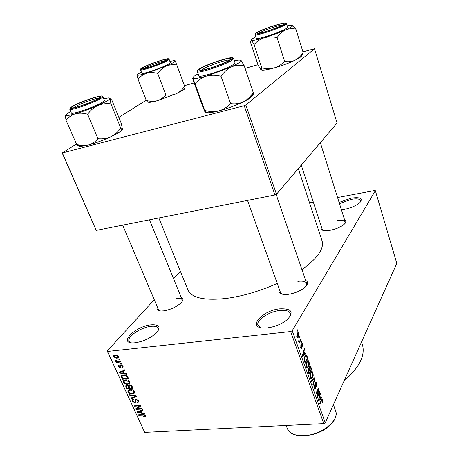 <?xml version="1.0" encoding="UTF-8"?>
<svg xmlns="http://www.w3.org/2000/svg" width="459" height="459" viewBox="0 0 459 459"><rect width="100%" height="100%" fill="white"/><g stroke="black" fill="none" stroke-linecap="round" stroke-linejoin="round"><path stroke-width="0.69" d="M151.005 324.84C159.227 324.329 161.103 326.923 156.634 332.614C150.891 337.99 143.753 341.381 135.227 342.798L133.385 342.93C117.957 343.556 135.388 326.28 151.005 324.84M158.212 330.618L158.298 328.283C157.414 326.556 154.953 325.913 150.908 326.36C140.844 327.336 126.615 336.889 129.054 341.232L130.832 342.753M279.766 308.85C291.758 308.408 294.225 312.04 287.168 319.757C281.665 324.094 275.107 326.802 267.482 327.881L264.504 328.059C246.563 328.386 261.481 310.577 279.766 308.85M289.939 316.842L290.369 313.474C289.147 310.875 285.607 309.882 279.743 310.502C268.733 311.632 255.715 320.382 258.004 325.328L260.505 327.623M339.098 202.408L351.221 198.133C360.326 196.894 363.207 198.391 359.867 202.614C356.155 205.747 350.837 208.03 343.911 209.459L341.421 209.815M360.636 201.794L360.74 200.612C359.862 198.856 356.695 198.431 351.25 199.349L339.471 203.601M305.619 280.346C308.465 281.86 308.19 284.219 304.799 287.437C300.456 290.966 295.011 293.261 288.47 294.317L284.482 294.512C279.835 294.104 278.143 292.423 279.422 289.48M306.474 285.664L306.704 283.501C305.746 281.47 302.791 280.753 297.834 281.361M181.127 297.208C183.554 298.149 183.577 299.974 181.202 302.67C176.726 306.847 170.937 309.578 163.84 310.863L161.235 311.024C157.626 310.829 156.347 309.527 157.397 307.123M182.2 301.431L182.223 299.893C181.517 298.493 179.406 298.011 175.889 298.459M344.474 219.522C346.556 220.452 346.522 221.978 344.365 224.101C340.871 227.039 336.04 229.11 329.866 230.32L324.174 230.584C321.208 230.108 320.296 228.892 321.443 226.935M345.179 223.246L345.271 222.053C344.468 220.418 341.691 219.97 336.935 220.71M277.253 283.427C260.178 291.04 243.465 296.003 227.113 298.327C204.737 300.863 191.684 298.075 187.949 289.956L158.843 217.968M180.381 271.246L173.548 278.693M154.258 299.71L107.24 350.957L107.572 351.485L290.639 331.564L292.211 330.755L325.259 422.779L323.779 423.605L290.639 331.564M107.572 351.485L144.694 432.367L107.24 350.957M298.952 333.337L298.608 337.038L297.535 337.813L296.887 336.923L297.22 333.24L298.298 332.436L298.952 333.337L298.419 333.395M300.92 339.017L301.161 339.7L299.188 343.194L298.941 342.506L299.262 341.949L298.614 341.754L298.488 340.911L298.843 340.607L299.446 341.404L300.92 339.017M302.86 344.296L302.82 347.079L302.561 344.749L301.93 344.376L301.947 348.49L301.402 348.817L300.834 347.962L300.834 345.375L301.11 347.434L301.661 347.882L301.638 343.78L302.257 343.407L302.86 344.296L302.366 344.342M307.094 356.356L307.794 358.318L305.155 363.253L304.145 360.206L304.856 356.287L306.302 355.128L307.094 356.356L306.56 356.408M310.955 367.194L311.684 369.243L309.096 374.251L308.356 372.18L308.356 369.082L309.159 368.755L309.475 366.626L310.267 366.07L310.955 367.194L310.433 367.234M314.719 377.768L314.949 378.411L313.101 385.422L312.86 384.74L314.553 378.715L311.678 381.446L311.431 380.752L314.719 377.768M319.665 391.647L319.894 392.29L317.41 397.442L317.163 396.748L318.185 389.886L316.176 394.006L315.947 393.352L318.448 388.228L318.695 388.922L317.68 395.756L319.665 391.647M322.786 401.109L322.338 402.738L322.304 400.311L321.879 400.013L319.831 404.19L319.596 403.541L321.271 400.013L322.155 399.078L322.786 401.109L322.39 401.132M325.259 422.779L396.805 263.409L375.353 190.709L292.211 330.755M321.587 397.041L321.822 397.712L318.661 400.931L318.42 400.254L320.158 393.03L320.393 393.702L319.86 395.796L320.657 398.022L321.587 397.041M316.618 382.944L316.544 386.817L316.308 383.477L315.826 382.737L315.402 383.018L315.436 388.744L314.719 389.243L314.071 388.285L314.128 384.785L314.363 387.666L314.799 388.348L315.207 388.073L315.167 382.376L315.918 381.882L316.618 382.944L316.079 382.984M313.233 375.342L312.59 377.711L311.104 378.904L310.318 377.82C309.842 375.674 309.98 373.959 310.737 372.679L312.177 371.583L312.963 372.668L313.233 375.342L312.86 375.37M309.36 364.469L308.7 366.827L307.203 367.98L306.394 366.867C305.912 364.698 306.055 362.989 306.824 361.726L308.276 360.671L309.085 361.784L309.36 364.469L308.976 364.503M305.803 352.73L306.055 353.436L302.653 356.276L302.401 355.564L304.306 348.524L304.558 349.23L303.973 351.267L304.805 353.602L305.803 352.73M301.615 340.968L301.856 341.645L301.471 342.334L301.23 341.651L301.615 340.968M299.945 336.286L300.192 336.969L299.802 337.652L299.561 336.963L299.945 336.286M297.644 329.814L297.885 330.503L297.495 331.174L297.248 330.486L297.644 329.814M118.692 359.07L119.604 358.978L119.885 359.586L118.967 359.684L118.692 359.07M118.296 361.658L120.711 361.411L120.987 362.019L116.334 362.484L116.058 361.881L116.798 361.807L115.645 361.17L115.634 360.567L116.374 360.671L117.297 361.635L118.296 361.658M120.585 363.235L121.503 363.149L121.778 363.752L120.86 363.844L120.585 363.235M120.786 364.848L122.955 366.162L123.064 367.154L122.128 367.779L121.773 367.183L122.335 366.816L122.272 366.184L121.182 365.439L120.826 365.634L120.837 367.429L120.097 367.883L118.152 366.655L118.055 365.628L118.841 365.129L119.202 365.72L118.743 366.018L118.806 366.569L120 367.12L119.954 365.301L120.786 364.848M124.119 373.287L126.265 373.632L126.552 374.257L119.346 373.024L119.059 372.392L124.561 369.879L124.848 370.511L123.173 371.211L124.119 373.287M130.046 381.756L129.822 383.546L127.9 384.315C126.162 384.59 124.699 383.925 123.517 382.313L123.431 380.959L125.737 379.748L128.296 380.138L130.046 381.756M134.464 391.481L134.235 393.248L132.312 393.994C130.574 394.252 129.122 393.587 127.946 391.986L127.86 390.666L130.172 389.467L132.726 389.869L134.464 391.481M145.474 415.711L145.434 416.634L144.063 417.07L143.719 416.502L144.757 416.095L143.965 415.143L138.744 415.378L138.48 414.804L142.766 414.54L145.474 415.711M144.694 432.367L323.779 423.605M142.147 412.859L144.269 413.238L144.539 413.84L137.419 412.492L137.143 411.889L142.634 409.64L142.91 410.248L141.24 410.868L142.147 412.859M137 408.739L142.072 408.407L142.336 408.98L136.007 409.399L135.726 408.785L139.685 406.008L134.613 406.353L134.344 405.773L140.678 405.343L140.965 405.968L137 408.739L138.452 406.869M135.967 398.986L138.641 400.673L138.773 401.941L137.373 402.75L137.023 402.176L137.958 401.614L137.872 400.673L136.248 399.571L135.657 399.921L135.698 402.153L134.671 402.767L132.186 401.241L132.06 400.059L133.271 399.353L133.621 399.932L132.817 400.386L132.915 401.172L134.43 402.187L134.986 401.958L134.94 399.582L135.967 398.986M129.243 394.631L136.426 395.991L136.69 396.559L131.131 398.762L130.855 398.16L135.83 396.364L129.524 395.245L129.243 394.631M129.438 384.889L132.135 386.541L132.967 388.371L126.609 388.882L125.611 385.921L126.621 385.302L128.245 385.83L129.438 384.889M123.477 374.894C125.221 374.578 126.638 375.233 127.734 376.868L128.531 378.618L122.163 379.174L121.165 376.019L123.477 374.894M115.284 354.956L117.802 355.513L118.52 356.402L118.588 357.458L116.879 358.347L113.7 356.901L113.637 355.828L115.284 354.956M309.544 202.815L313.331 202.098M337.56 197.525L374.676 190.514L375.353 190.709M276.484 194.255L337.055 123.012L314.507 48.752L245.869 105.019L276.484 194.255L274.93 194.972L244.228 105.719L245.869 105.019M62.453 153.14L96.229 230.372L62.194 152.967L244.228 105.719M96.229 230.372L274.93 194.972M146.203 100.217L118.852 117.389M76.251 144.143L62.194 152.967M184.449 85.69L194.123 82.93M245.095 68.391L257.952 64.719M302.94 51.89L314.507 48.752M298.304 168.591L322.052 240.883C324.318 248.635 317.611 258.21 301.936 269.622M361.531 341.972L362.329 344.422C365.576 355.26 359.46 367.481 343.975 381.085M122.691 225.128L158.533 309.808L159.64 310.869M301.253 165.12L322.264 229.443L323.027 230.361M280.541 292.613L282.073 294.167M145.314 415.418L144.063 417.07M145.13 415.188L144.723 415.728M144.315 414.678L143.965 415.143M139.215 414.758L138.744 415.378M138.228 411.442L137.419 412.492M141.974 409.91L141.24 410.868M139.232 412.291L141.32 412.71L140.586 411.109L137.918 412.102L139.232 412.291M141.797 412.09L141.32 412.71M138.52 411.327L137.918 412.102M141.297 410.191L140.586 411.109M137.396 407.615L136.007 409.399M140.173 405.377L139.685 406.008M135.107 405.722L134.613 406.353M138.761 400.977L137.373 402.75M138.314 400.11L137.872 400.673M136.667 399.037L136.248 399.571M135.744 401.407L134.671 402.767M132.789 400.483L132.186 401.241M135.606 399.043L134.86 399.978M131.928 397.764L131.131 398.762M136.168 395.939L135.83 396.364M129.914 394.757L129.524 395.245M132.915 393.243L132.312 393.994M128.554 391.24L127.946 391.986M128.686 391.923C129.599 393.151 130.723 393.644 132.06 393.403L133.781 392.508L133.718 391.544L130.419 390.058L129.099 390.42L128.629 390.936L128.686 391.923M129.851 389.502L129.099 390.42M130.913 389.456L130.419 390.058M134.171 390.982L133.718 391.544M127.149 388.228L126.609 388.882M126.34 386.363L125.772 387.052M128.945 384.981L128.245 385.83M127.08 388.234L128.973 388.079L128.124 386.358L127 385.881L126.374 386.226L127.08 388.234M129.472 387.476L128.973 388.079M127.413 385.382L127 385.881M129.323 384.906L128.124 386.358M129.719 388.021L131.951 387.838L131.022 385.979L129.713 385.48L129.002 385.893L129.719 388.021M132.444 387.23L131.951 387.838M130.172 384.923L129.713 385.48M131.417 385.497L131.022 385.979M131.848 386.013L131.383 386.587M128.543 383.54L127.9 384.315M124.119 381.595L123.517 382.313M124.251 382.244C125.175 383.483 126.305 383.976 127.642 383.724L129.363 382.817L129.3 381.825L125.99 380.345L124.664 380.718L124.205 381.228L124.251 382.244M125.456 379.777L124.664 380.718M126.5 379.731L125.99 380.345M129.765 381.268L129.3 381.825M122.731 378.509L122.163 379.174M122.312 375.118L121.09 376.558M122.633 378.514L127.516 378.084L127.023 377.011L125.41 375.594L123.741 375.491L121.945 376.328L122.633 378.514M128.015 377.482L127.516 378.084M124.274 374.865L123.741 375.491M125.806 375.123L125.41 375.594M127.51 376.432L127.023 377.011M120.419 371.773L119.346 373.024M124.154 370.069L123.173 371.211M121.17 372.765L123.282 373.156L122.519 371.486L119.845 372.605L121.17 372.765M123.787 372.559L123.282 373.156M120.642 371.67L119.845 372.605M123.465 370.384L122.519 371.486M123.11 366.638L122.128 367.779M122.691 365.703L122.272 366.184M121.618 364.934L121.182 365.439M121.474 364.894L120.929 365.519M120.906 366.953L120.097 367.883M119.105 365.565L118.152 366.655M120.826 366.133L120.023 367.057M121.463 363.149L120.86 363.844M117.12 361.6L116.334 362.484M116.116 360.636L115.645 361.17M119.581 358.984L118.967 359.684M118.548 356.465L116.879 358.347M116.167 354.939L113.7 356.901M114.337 356.184L114.371 356.85L116.597 357.739L117.883 357.108L117.848 356.454L115.605 355.564M118.273 355.977L117.848 356.454M321.248 400.053L321.879 400.013M321.363 399.818L322.602 399.737M320.893 397.775L321.822 397.712M319.986 393.73L320.393 393.702M319.487 395.819L319.86 395.796M320.164 398.056L320.657 398.022M319.355 399.313L320.29 398.406L319.648 396.616L318.781 400.001L319.355 399.313M318.471 400.019L318.781 400.001M319.286 396.639L319.648 396.616M319.332 392.33L319.894 392.29M317.617 389.926L318.185 389.886M318.087 388.962L318.695 388.922M317.307 395.784L317.68 395.756M314.937 383.053L315.402 383.018M314.312 388.825L315.436 388.744M313.904 385.411L314.392 385.371M313.899 387.7L314.363 387.666M313.927 378.486L314.949 378.411M313.595 378.79L314.553 378.715M311.902 377.768L312.59 377.711M312.395 372.714L312.963 372.668M310.623 377.223L311.219 378.044L312.361 377.046L312.665 373.253L312.074 372.45L310.967 373.356L310.485 374.774L310.623 377.223L310.158 377.258M310.077 374.802L310.485 374.774M310.422 373.396L310.967 373.356M311.082 369.294L311.684 369.243M308.546 368.806L309.159 368.755M309.165 372.995L309.94 371.492L309.01 369.386L308.637 369.667L309.165 372.995L308.66 373.035M308.138 369.707L308.637 369.667M310.244 370.906L311.15 369.162L310.169 366.948L309.716 367.286L310.244 370.906L309.745 370.952M309.246 369.644L309.773 369.598M309.217 367.332L309.716 367.286M307.978 366.884L308.7 366.827M308.523 361.835L309.085 361.784M306.698 366.276L307.318 367.12L308.465 366.15L308.781 362.363L308.173 361.531L307.06 362.415L306.566 363.821L306.698 366.276L306.233 366.316M306.147 363.855L306.566 363.821M306.497 362.461L307.06 362.415M307.169 358.376L307.794 358.318M305.224 362.002L307.249 358.221L306.193 355.989L305.092 356.97L304.506 359.747L305.224 362.002L304.724 362.042M304.306 360.854L304.799 360.808M304.087 359.787L304.506 359.747M304.512 357.022L305.092 356.97M304.948 356.121L305.832 356.041M304.868 353.545L306.055 353.436M304.105 349.276L304.558 349.23M303.554 351.301L303.973 351.267M304.306 353.648L304.805 353.602M303.41 354.738L304.415 353.946L303.743 352.064L302.791 355.358L303.41 354.738M302.447 355.386L302.791 355.358M303.336 352.099L303.743 352.064M301.408 344.428L301.93 344.376M301.362 344.91L301.815 344.864M301.127 348.57L301.947 348.49M300.628 346.04L301.115 345.994M300.691 347.474L301.11 347.434M301.253 341.708L301.856 341.645M300.496 339.769L301.161 339.7M298.763 341.995L299.262 341.949M298.505 341.215L298.981 341.163M299.584 337.032L300.192 336.969M297.002 337.204L298.608 337.038M297.18 336.441L297.564 336.946L298.361 336.349L298.666 333.808L298.27 333.303L297.484 333.894L297.18 336.441L296.755 336.487M296.887 333.957L297.484 333.894M297.277 330.566L297.885 330.503M184.409 89.166L185.109 87.583L184.409 89.166L183.147 90.096L176.468 93.636C173.129 95.03 169.589 95.466 165.854 94.933L157.701 73.377C159.996 70.112 162.819 67.674 166.181 66.056C169.595 64.719 173.146 64.369 176.835 65.006L175.16 60.777M185.109 87.583L184.684 86.332C182.493 89.539 179.75 91.972 176.468 93.636L157.167 100.733C153.667 101.577 150.041 101.485 146.295 100.458L147.362 101.823M136.937 74.811L141.332 71.937M143.833 67.261C150.173 63.623 170.719 56.991 166.56 59.951L165.51 60.617C161.057 63.244 145.773 68.695 142.881 68.695C141.739 68.735 142.055 68.253 143.833 67.261M165.481 60.634C162.245 60.898 149.215 65.58 145.027 67.978L144.149 68.511M140.529 69.854L141.808 73.17C141.55 74.828 162.727 67.651 168.677 64.048L170.335 62.636L169.096 59.303L167.426 60.691C161.448 64.249 140.247 71.455 140.529 69.854L140.947 68.81M146.295 100.458L138.067 79.252C140.362 76.423 143.214 74.421 146.633 73.239C150.156 72.321 153.845 72.367 157.701 73.377M169.87 61.397L174.162 60.611L175.206 60.846C175.298 61.626 172.286 63.359 166.181 66.056L146.633 73.239C140.356 75.098 137.121 75.655 136.92 74.909L138.067 79.252M184.684 86.332L176.835 65.006M165.854 94.933C163.461 97.715 160.57 99.649 157.167 100.733C153.3 101.812 150.506 102.351 148.791 102.368L146.851 101.462M103.734 98.771L108.381 97.933L110.022 98.507C109.856 99.075 108.714 99.982 106.597 101.215L97.956 105.478C102.116 103.809 106.448 103.275 110.952 103.866L110.022 98.507L111.87 100.108L121.36 123.597L122.427 129.163L121.824 129.346L120.757 128.067L110.952 103.866M98.083 98.668C92.471 101.95 76.504 107.767 72.757 107.899C70.961 107.98 71.455 107.24 74.243 105.673C82.603 100.905 105.042 93.774 99.752 97.606L98.083 98.668M99.029 98.106C96.006 97.996 81.22 103.304 75.609 106.505L73.647 107.785M101.789 102.609C103.659 101.525 104.526 100.779 104.388 100.383L102.85 96.614C102.982 96.992 102.105 97.721 100.228 98.794C92.494 103.361 69.596 111.193 69.768 109.231L71.369 113C71.231 115.031 94.095 107.234 101.789 102.609M120.757 128.067C118.124 131.836 114.819 134.739 110.831 136.788C106.775 138.532 102.46 139.175 97.893 138.716L87.663 114.228C90.434 110.378 93.865 107.463 97.956 105.478C90.13 108.892 82.574 111.669 75.282 113.815C79.172 112.857 83.297 112.994 87.663 114.228M97.893 138.716C95.363 141.785 92.23 143.885 88.495 145.015C84.731 145.853 80.79 145.675 76.67 144.493L66.056 120.378C68.46 117.252 71.535 115.06 75.282 113.815C68.42 115.731 65.247 116.052 65.769 114.773L70.68 111.388M76.366 144.413C77.508 145.629 78.294 145.951 78.736 145.383C78.632 146.077 79.384 146.398 81.019 146.364L76.67 144.493M65.717 114.888C65.419 115.829 65.534 117.659 66.056 120.378M122.364 129.404L121.228 130.769C119.311 132.41 115.846 134.418 110.831 136.788C103.189 140.305 95.742 143.047 88.495 145.015L81.019 146.364M301.976 54.977L301.087 56.778L295.005 60.278C291.717 61.701 288.258 62.063 284.62 61.374L277.058 37.661C279.365 34.178 282.17 31.614 285.487 29.961C288.849 28.619 292.32 28.349 295.906 29.158L292.744 25.222M302.005 54.919L303.152 52.59C300.955 56.004 298.241 58.568 295.005 60.278C288.734 63.204 281.786 65.763 274.166 67.949C270.081 68.942 265.933 68.907 261.728 67.84L261.59 69.688L260.999 69.848L258.182 65.402L250.683 42.773L250.631 41.758L251.888 39.055L255.87 36.783M257.952 32.285C263.363 28.636 288.826 20.701 283.536 24.356L283.295 24.522C279.749 27.07 261.418 33.467 257.843 33.415C256.701 33.444 256.736 33.071 257.952 32.285M282.606 24.941C279.164 24.935 262.835 30.621 259.26 33.059L258.916 33.295M255.152 34.609L256.346 38.24C255.961 40.317 281.832 31.82 286.64 28.257L287.535 27.265L286.393 23.593L285.481 24.568C280.65 28.068 254.745 36.617 255.152 34.609L255.669 33.438M261.728 67.84L254.039 44.546C256.902 41.373 260.345 39.101 264.361 37.73C268.481 36.64 272.715 36.617 277.058 37.661M287.076 25.79L292.544 25.142C293.8 25.635 291.448 27.242 285.487 29.961C279.083 32.784 272.038 35.372 264.361 37.73C256.948 39.922 252.576 40.788 251.234 40.323C251.865 40.748 252.794 42.153 254.039 44.546M303.152 52.59L295.906 29.158M284.62 61.374C281.642 64.495 278.16 66.687 274.166 67.949C268.779 69.441 264.895 70.175 262.514 70.158L261.114 69.917M234.308 60.754L239.053 60.049L241.032 60.336C241.56 60.749 240.981 61.546 239.3 62.711L231.347 66.945C235.473 65.247 239.741 64.794 244.148 65.597L240.912 60.261M229.563 60.037C224.916 63.325 205.621 70.187 200.847 70.261C198.942 70.336 198.994 69.728 200.985 68.437C208.449 63.445 237.022 54.828 229.965 59.762L229.563 60.037M229.54 60.054C226.505 59.429 207.52 65.958 202.505 69.343L201.358 70.221M233.522 64.386L234.991 62.751L233.551 58.534L232.065 60.135C225.541 64.799 197.014 74.18 197.318 71.598L198.822 75.787C198.558 78.455 227.044 69.137 233.522 64.386M251.05 97.291L253.259 92.569C250.603 96.631 247.298 99.729 243.35 101.858C246.827 100.142 249.398 98.622 251.05 97.291C252.645 95.983 253.15 95.03 252.57 94.439C253.202 94.967 253.431 94.347 253.259 92.58L244.148 65.597M221.043 76.269C223.849 72.109 227.285 68.999 231.347 66.945L206.527 76.079C211.192 74.915 216.034 74.978 221.043 76.269L230.607 103.596C227.32 107.096 223.43 109.517 218.926 110.86C214.307 111.893 209.585 111.749 204.754 110.435L195.041 83.67C198.168 80.096 202 77.565 206.527 76.079C198.19 78.414 193.578 79.091 192.694 78.11L195.041 83.67M205.207 112.237L207.864 112.776C210.423 112.748 214.112 112.111 218.926 110.86C227.566 108.525 235.708 105.524 243.35 101.858C239.334 103.659 235.088 104.239 230.607 103.596M204.754 110.435L204.984 111.973L202.557 106.149L192.797 79.057L192.694 78.11L194.008 76.292L198.11 73.807M143.512 414.534L143.076 415.108M139.743 410.828L139.071 411.7M135.612 400.231L134.992 401.011M135.072 395.733L134.711 396.186M128.99 386.335L128.468 386.971M121.933 376.885L121.4 377.51M121.893 371.101L120.998 372.146M121.268 364.853L119.971 366.345M320.967 400.65L321.518 400.615M318.816 398.59L319.16 398.567M315.121 385.635L315.511 385.606M313.032 379.3L314.054 379.22M308.253 371.876L308.746 371.836M302.825 354.004L303.204 353.964M301.465 345.776L301.947 345.73M142.686 67.611C133.144 72.688 158.734 64.891 166.697 60.255C175.39 55.447 150.627 63.084 142.686 67.611M287.38 428.66C289.497 433.457 294.896 435.786 303.577 435.654C320.743 435.39 339.872 420.318 335.632 411C336.803 414.712 335.707 418.683 332.345 422.905C330.629 425.08 327.933 427.346 324.266 429.699C317.766 433.376 310.967 435.488 303.864 436.027C295.148 436.176 289.658 433.721 287.38 428.66L286.152 425.447M99.391 98.283C110.866 91.909 83.664 99.976 72.987 106.04C68.299 108.829 69.653 109.225 77.043 107.234C85.753 104.526 93.2 101.542 99.391 98.283M256.61 32.698C248.589 37.483 278.619 28.332 284.683 24.098C291.643 19.645 262.812 28.538 256.61 32.698M231.135 59.578C240.51 53.537 208.07 63.158 199.481 68.879C188.695 75.345 222.621 65.471 231.135 59.578M307.323 360.992L307.536 361.589M311.231 371.928L311.431 372.501M144.757 416.095L145.291 415.389M137.958 401.614L138.664 400.718M135.835 399.691L136.392 398.991M132.06 400.059L132.393 399.646M133.007 400.15L133.431 399.617M134.94 399.582L135.233 399.215M127.86 390.666L128.388 390.018M128.996 390.489L129.794 389.507M133.781 392.508L134.516 391.602M125.611 385.921L125.927 385.531M128.302 385.508L128.6 385.147M126.546 386.019L127.126 385.319M129.208 385.635L129.828 384.883M123.431 380.959L123.999 380.281M124.59 380.769L125.416 379.782M129.363 382.817L130.109 381.911M121.165 376.019L121.646 375.451M122.306 375.898L123.127 374.934M122.335 366.816L122.937 366.116M118.055 365.628L118.313 365.33M120 367.12L120.832 366.167M113.637 355.828L114.113 355.295M114.652 355.834L115.45 354.945M117.883 357.108L118.52 356.391M321.925 399.973L321.266 400.013M315.62 382.754L315 382.8M314.799 388.348L314.117 388.4M315.918 381.882L315.557 381.911M312.177 371.583L311.586 371.635M311.219 378.044L310.433 378.107M311.65 372.484L310.806 372.553M309.016 368.663L308.683 368.692M310.267 366.07L309.917 366.104M308.85 369.397L308.207 369.455M309.974 366.965L309.303 367.022M308.276 360.671L307.656 360.728M307.318 367.12L306.526 367.189M307.725 361.572L306.87 361.646M306.302 355.128L305.797 355.174M305.872 356.018L304.96 356.104M302.051 344.227L301.437 344.29M301.454 347.997L300.869 348.054M302.257 343.407L301.93 343.435M299.216 341.467L298.551 341.536M298.298 332.436L297.857 332.488M297.564 336.946L296.921 337.015M297.954 333.337L297.116 333.423M169.096 59.303L168.092 58.792M149.462 219.827L182.223 299.893M320.33 142.686L345.271 222.053M306.704 283.501L276.123 194.421M280.96 293.783L247.521 200.399M333.4 404.643L335.632 411M102.85 96.614L101.582 96M70.25 107.94L69.768 109.231M121.228 130.769L121.824 129.346M286.393 23.593L285.297 22.99M301.093 56.773L303.152 52.601M262.514 70.158L261.59 69.688M233.551 58.534L232.139 57.771M197.932 70.107L197.318 71.598M207.864 112.776L205.03 111.399"/></g></svg>
